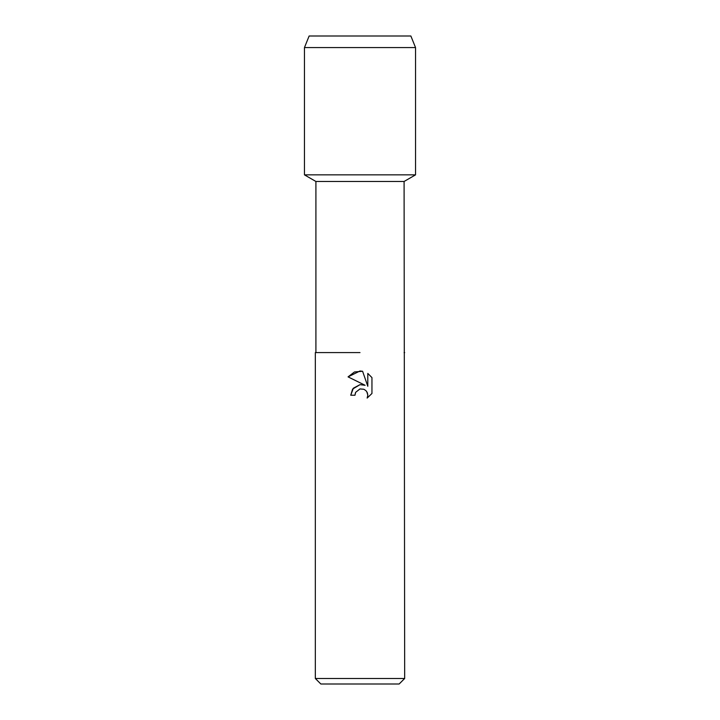 <?xml version="1.0" encoding="UTF-8"?>
<svg xmlns="http://www.w3.org/2000/svg" width="720" height="720" viewBox="0 0 720 720"><rect width="100%" height="100%" fill="white"/><g stroke="black" fill="none" stroke-linecap="round" stroke-linejoin="round"><path stroke-width="1.08" d="M410.868 36L309.132 36L410.868 36L415.539 47.574L415.539 174.861L360 174.861L415.539 174.861L404.091 181.476L404.676 678.483L315.324 678.483L320.841 684L399.159 684L404.676 678.483M315.909 352.593L360 352.593L315.909 352.593L315.909 181.476L404.091 181.476M404.676 352.593L404.091 352.593M352.557 389.25L350.748 395.235L353.367 388.188L360 384.669L365.121 385.29L348.057 376.875L360 370.989L362.592 371.268L367.803 386.28L367.803 373.419L371.952 377.604L371.952 393.471L367.146 398.07L367.821 395.199L367.335 392.733L365.94 390.654L363.861 389.268L360 388.926L355.653 392.319L354.978 395.235L355.41 392.886M362.592 371.268L354.483 371.97L348.057 376.875M371.952 377.604L367.803 373.419M365.121 385.29L362.16 384.615M360 384.669L352.71 389.016M355.653 392.319L359.955 388.944M366.822 391.752L367.821 395.199L367.146 398.07L371.952 393.471M354.978 395.235L350.748 395.235M309.132 36L304.461 47.574L304.461 174.861L360 174.861L304.461 174.861L315.909 181.476M304.461 47.574L415.539 47.574M315.324 352.593L315.324 678.483"/></g></svg>
